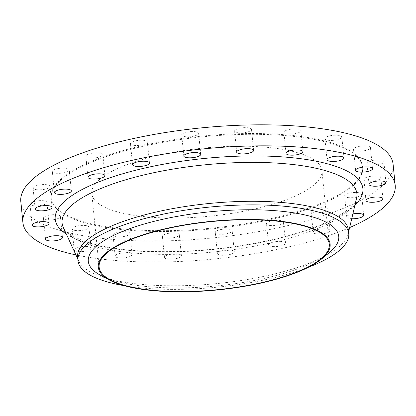 <?xml version="1.0" encoding="UTF-8"?>
<svg xmlns="http://www.w3.org/2000/svg" width="416" height="416" viewBox="0 0 416 416"><rect width="100%" height="100%" fill="white"/><g stroke="black" fill="none" stroke-linecap="round" stroke-linejoin="round"><path stroke-width="0.31" stroke-dasharray="2.08 1.56" d="M219.466 234.224A8.502 2.517 -5.7 0 1 215.275 232.502A8.502 2.517 -5.7 0 1 219.419 229.876A8.502 2.517 -5.7 0 1 228.01 229.086A8.502 2.517 -5.7 0 1 232.201 230.812A8.502 2.517 -5.7 0 1 228.062 233.433A8.502 2.517 -5.7 0 1 219.466 234.224M230.11 250.104A8.502 2.517 174.3 0 0 221.515 250.895A8.502 2.517 174.3 0 0 217.376 253.516A8.502 2.517 174.3 0 0 221.567 255.242A8.502 2.517 174.3 0 0 230.157 254.452A8.502 2.517 174.3 0 0 234.296 251.826A8.502 2.517 174.3 0 0 230.11 250.104M270.707 225.555A8.502 2.517 -5.7 0 1 266.516 223.829A8.502 2.517 -5.7 0 1 270.655 221.208A8.502 2.517 -5.7 0 1 279.25 220.418A8.502 2.517 -5.7 0 1 283.436 222.139A8.502 2.517 -5.7 0 1 279.297 224.765A8.502 2.517 -5.7 0 1 270.707 225.555M281.346 241.431A8.502 2.517 174.3 0 0 272.756 242.221A8.502 2.517 174.3 0 0 268.611 244.847A8.502 2.517 174.3 0 0 272.802 246.568A8.502 2.517 174.3 0 0 281.393 245.778A8.502 2.517 174.3 0 0 285.537 243.157A8.502 2.517 174.3 0 0 281.346 241.431M315.281 212.961A8.502 2.517 -5.7 0 1 311.095 211.234A8.502 2.517 -5.7 0 1 315.234 208.614A8.502 2.517 -5.7 0 1 323.83 207.823A8.502 2.517 -5.7 0 1 328.016 209.55A8.502 2.517 -5.7 0 1 323.877 212.17A8.502 2.517 -5.7 0 1 315.281 212.961M325.926 228.836A8.502 2.517 174.3 0 0 317.33 229.627A8.502 2.517 174.3 0 0 313.191 232.253A8.502 2.517 174.3 0 0 317.382 233.979A8.502 2.517 174.3 0 0 325.972 233.189A8.502 2.517 174.3 0 0 330.117 230.563A8.502 2.517 174.3 0 0 325.926 228.836M348.842 197.678A8.502 2.517 -5.7 0 1 344.651 195.952A8.502 2.517 -5.7 0 1 348.79 193.331A8.502 2.517 -5.7 0 1 357.386 192.54A8.502 2.517 -5.7 0 1 361.572 194.262A8.502 2.517 -5.7 0 1 357.432 196.888A8.502 2.517 -5.7 0 1 348.842 197.678M352.862 213.912A8.502 2.517 174.3 0 0 346.746 216.97A8.502 2.517 174.3 0 0 350.938 218.691A8.502 2.517 174.3 0 0 351.723 218.743M368.087 181.199A8.502 2.517 -5.7 0 1 363.901 179.478A8.502 2.517 -5.7 0 1 368.04 176.852A8.502 2.517 -5.7 0 1 376.631 176.062A8.502 2.517 -5.7 0 1 380.822 177.788A8.502 2.517 -5.7 0 1 376.683 180.409A8.502 2.517 -5.7 0 1 368.087 181.199M371.145 165.142A8.502 2.517 -5.7 0 1 366.959 163.42A8.502 2.517 -5.7 0 1 371.098 160.794A8.502 2.517 -5.7 0 1 379.688 160.004A8.502 2.517 -5.7 0 1 383.88 161.73A8.502 2.517 -5.7 0 1 379.74 164.351A8.502 2.517 -5.7 0 1 371.145 165.142M357.713 151.076A8.502 2.517 -5.7 0 1 353.522 149.349A8.502 2.517 -5.7 0 1 357.666 146.728A8.502 2.517 -5.7 0 1 366.257 145.938A8.502 2.517 -5.7 0 1 370.448 147.664A8.502 2.517 -5.7 0 1 366.309 150.285A8.502 2.517 -5.7 0 1 357.713 151.076M329.103 140.379A8.502 2.517 -5.7 0 1 324.917 138.653A8.502 2.517 -5.7 0 1 329.056 136.032A8.502 2.517 -5.7 0 1 337.652 135.242A8.502 2.517 -5.7 0 1 341.838 136.963A8.502 2.517 -5.7 0 1 337.698 139.589A8.502 2.517 -5.7 0 1 329.103 140.379M288.122 134.092A8.502 2.517 -5.7 0 1 283.93 132.371A8.502 2.517 -5.7 0 1 288.07 129.745A8.502 2.517 -5.7 0 1 296.665 128.955A8.502 2.517 -5.7 0 1 300.856 130.681A8.502 2.517 -5.7 0 1 296.712 133.302A8.502 2.517 -5.7 0 1 288.122 134.092M238.774 132.844A8.502 2.517 -5.7 0 1 234.582 131.118A8.502 2.517 -5.7 0 1 238.722 128.492A8.502 2.517 -5.7 0 1 247.317 127.702A8.502 2.517 -5.7 0 1 251.508 129.428A8.502 2.517 -5.7 0 1 247.364 132.049A8.502 2.517 -5.7 0 1 238.774 132.844M185.89 136.744A8.502 2.517 -5.7 0 1 181.704 135.018A8.502 2.517 -5.7 0 1 185.843 132.392A8.502 2.517 -5.7 0 1 194.433 131.602A8.502 2.517 -5.7 0 1 198.624 133.328A8.502 2.517 -5.7 0 1 194.485 135.954A8.502 2.517 -5.7 0 1 185.89 136.744M134.654 145.413A8.502 2.517 -5.7 0 1 130.463 143.686A8.502 2.517 -5.7 0 1 134.607 141.066A8.502 2.517 -5.7 0 1 143.198 140.275A8.502 2.517 -5.7 0 1 147.389 142.002A8.502 2.517 -5.7 0 1 143.244 144.622A8.502 2.517 -5.7 0 1 134.654 145.413M90.074 158.007A8.502 2.517 -5.7 0 1 85.883 156.281A8.502 2.517 -5.7 0 1 90.028 153.66A8.502 2.517 -5.7 0 1 98.618 152.87A8.502 2.517 -5.7 0 1 102.809 154.591A8.502 2.517 -5.7 0 1 98.67 157.217A8.502 2.517 -5.7 0 1 90.074 158.007M56.519 173.29A8.502 2.517 -5.7 0 1 52.328 171.564A8.502 2.517 -5.7 0 1 56.472 168.943A8.502 2.517 -5.7 0 1 65.062 168.152A8.502 2.517 -5.7 0 1 69.254 169.879A8.502 2.517 -5.7 0 1 65.109 172.5A8.502 2.517 -5.7 0 1 56.519 173.29M37.268 189.769A8.502 2.517 -5.7 0 1 33.082 188.042A8.502 2.517 -5.7 0 1 37.222 185.416A8.502 2.517 -5.7 0 1 45.812 184.626A8.502 2.517 -5.7 0 1 50.003 186.352A8.502 2.517 -5.7 0 1 45.864 188.978A8.502 2.517 -5.7 0 1 37.268 189.769M34.211 205.826A8.502 2.517 -5.7 0 1 30.02 204.1A8.502 2.517 -5.7 0 1 34.164 201.474A8.502 2.517 -5.7 0 1 42.754 200.684A8.502 2.517 -5.7 0 1 46.946 202.41A8.502 2.517 -5.7 0 1 42.806 205.036A8.502 2.517 -5.7 0 1 34.211 205.826M47.642 219.892A8.502 2.517 -5.7 0 1 43.456 218.166A8.502 2.517 -5.7 0 1 47.596 215.545A8.502 2.517 -5.7 0 1 56.186 214.755A8.502 2.517 -5.7 0 1 60.377 216.476A8.502 2.517 -5.7 0 1 56.238 219.102A8.502 2.517 -5.7 0 1 47.642 219.892M76.253 230.589A8.502 2.517 -5.7 0 1 72.062 228.868A8.502 2.517 -5.7 0 1 76.206 226.242A8.502 2.517 -5.7 0 1 84.796 225.451A8.502 2.517 -5.7 0 1 88.988 227.178A8.502 2.517 -5.7 0 1 84.848 229.798A8.502 2.517 -5.7 0 1 76.253 230.589M86.897 246.464A8.502 2.517 174.3 0 0 78.302 247.255A8.502 2.517 174.3 0 0 74.162 249.881A8.502 2.517 174.3 0 0 78.348 251.607A8.502 2.517 174.3 0 0 86.944 250.817A8.502 2.517 174.3 0 0 91.083 248.191A8.502 2.517 174.3 0 0 86.897 246.464M166.587 238.124A8.502 2.517 -5.7 0 1 162.396 236.402A8.502 2.517 -5.7 0 1 166.535 233.776A8.502 2.517 -5.7 0 1 175.131 232.986A8.502 2.517 -5.7 0 1 179.317 234.712A8.502 2.517 -5.7 0 1 175.178 237.333A8.502 2.517 -5.7 0 1 166.587 238.124M177.226 254.004A8.502 2.517 174.3 0 0 168.636 254.795A8.502 2.517 174.3 0 0 164.492 257.416A8.502 2.517 174.3 0 0 168.683 259.142A8.502 2.517 174.3 0 0 177.278 258.352A8.502 2.517 174.3 0 0 181.418 255.726A8.502 2.517 174.3 0 0 177.226 254.004M117.239 236.876A8.502 2.517 -5.7 0 1 113.048 235.149A8.502 2.517 -5.7 0 1 117.187 232.523A8.502 2.517 -5.7 0 1 125.783 231.733A8.502 2.517 -5.7 0 1 129.969 233.459A8.502 2.517 -5.7 0 1 125.83 236.085A8.502 2.517 -5.7 0 1 117.239 236.876M127.878 252.751A8.502 2.517 174.3 0 0 119.288 253.542A8.502 2.517 174.3 0 0 115.144 256.162A8.502 2.517 174.3 0 0 119.335 257.889A8.502 2.517 174.3 0 0 127.93 257.098A8.502 2.517 174.3 0 0 132.07 254.472A8.502 2.517 174.3 0 0 127.878 252.751M329.607 252.34A125.85 37.216 -5.7 0 1 150.306 286.868A125.85 37.216 -5.7 0 1 100.438 275.215M308.448 267.254A136.053 40.232 -5.7 0 1 145.007 288.241A136.053 40.232 -5.7 0 1 124.129 285.652M348.384 230.022A136.053 40.232 -5.7 0 1 348.093 234.14A136.053 40.232 -5.7 0 1 144.648 284.648A136.053 40.232 -5.7 0 1 78.718 261.03A136.053 40.232 -5.7 0 1 77.62 257.052M349.643 227.578A187.075 55.318 -5.7 0 1 115.066 260.458A187.075 55.318 -5.7 0 1 75.904 254.904M393.104 164.336A187.075 55.318 -5.7 0 1 302.006 222.05A187.075 55.318 -5.7 0 1 112.965 239.444A187.075 55.318 -5.7 0 1 20.8 201.495M285.558 135.637A156.463 46.27 -5.7 0 1 362.643 167.372A156.463 46.27 -5.7 0 1 286.452 215.649A156.463 46.27 -5.7 0 1 128.346 230.194A156.463 46.27 -5.7 0 1 51.262 198.453A156.463 46.27 -5.7 0 1 127.452 150.181A156.463 46.27 -5.7 0 1 285.558 135.637M285.475 134.826A156.463 46.27 -5.7 0 1 362.56 166.566A156.463 46.27 -5.7 0 1 286.369 214.838A156.463 46.27 -5.7 0 1 128.263 229.382A156.463 46.27 -5.7 0 1 51.178 197.647A156.463 46.27 -5.7 0 1 127.369 149.375A156.463 46.27 -5.7 0 1 285.475 134.826M148.772 217.053A115.648 34.195 -5.7 0 1 91.796 193.591A115.648 34.195 -5.7 0 1 148.112 157.914A115.648 34.195 -5.7 0 1 264.971 147.16A115.648 34.195 -5.7 0 1 321.948 170.622A115.648 34.195 -5.7 0 1 265.632 206.3A115.648 34.195 -5.7 0 1 148.772 217.053M63.294 227.432A148.127 43.805 174.3 0 0 135.075 253.152A148.127 43.805 174.3 0 0 356.574 198.156C356.091 201.365 351.686 208.546 336.222 217.292C326.529 222.716 314.257 227.76 299.4 232.43C252.387 247.411 183.31 254.836 132.59 250.333C113.017 248.654 97.037 245.669 84.651 241.368C71.037 235.877 63.918 231.234 63.294 227.432M354.884 205.327A154.596 45.713 -5.7 0 1 131.383 250.645A154.596 45.713 -5.7 0 1 66.362 234.125M217.376 253.516L215.275 232.502M268.611 244.847L266.516 223.829M313.191 232.253L311.095 211.234M346.746 216.97L344.651 195.952M365.997 200.491L363.901 179.478M369.054 184.434L366.959 163.42M355.623 170.368L353.522 149.349M327.012 159.671L324.917 138.653M286.031 153.384L283.93 132.371M236.683 152.131L234.582 131.118M183.799 156.031L181.704 135.018M132.564 164.705L130.463 143.686M87.984 177.299L85.883 156.281M54.428 192.582L52.328 171.564M35.178 209.056L33.082 188.042M32.12 225.113L30.02 204.1M45.552 239.184L43.456 218.166M74.162 249.881L72.062 228.868M164.492 257.416L162.396 236.402M115.144 256.162L113.048 235.149M348.093 234.14L348.587 232.05M362.643 167.372L362.56 166.566M99.138 267.15L91.796 193.591M329.29 244.176L321.948 170.622M51.262 198.453L51.178 197.647M78.718 261.03L77.823 259.08M132.07 254.472L129.969 233.459M181.418 255.726L179.317 234.712M91.083 248.191L88.988 227.178M62.478 237.494L60.377 216.476M49.041 223.428L46.946 202.41M52.099 207.371L50.003 186.352M71.349 190.892L69.254 169.879M104.905 175.609L102.809 154.591M149.484 163.015L147.389 142.002M200.725 154.341L198.624 133.328M253.604 150.441L251.508 129.428M302.952 151.694L300.856 130.681M343.938 157.981L341.838 136.963M372.544 168.678L370.448 147.664M385.98 182.744L383.88 161.73M382.918 198.801L380.822 177.788M363.672 215.28L361.572 194.262M330.117 230.563L328.016 209.55M285.537 243.157L283.436 222.139M234.296 251.826L232.201 230.812"/><path stroke-width="0.62" d="M351.723 218.743A8.502 2.517 174.3 0 0 363.672 215.28A8.502 2.517 174.3 0 0 359.481 213.554A8.502 2.517 174.3 0 0 352.862 213.912M378.732 197.08A8.502 2.517 174.3 0 0 370.136 197.87A8.502 2.517 174.3 0 0 365.997 200.491A8.502 2.517 174.3 0 0 370.188 202.218A8.502 2.517 174.3 0 0 378.778 201.427A8.502 2.517 174.3 0 0 382.918 198.801A8.502 2.517 174.3 0 0 378.732 197.08M381.789 181.022A8.502 2.517 174.3 0 0 373.194 181.813A8.502 2.517 174.3 0 0 369.054 184.434A8.502 2.517 174.3 0 0 373.246 186.16A8.502 2.517 174.3 0 0 381.836 185.37A8.502 2.517 174.3 0 0 385.98 182.744A8.502 2.517 174.3 0 0 381.789 181.022M368.358 166.951A8.502 2.517 174.3 0 0 359.762 167.742A8.502 2.517 174.3 0 0 355.623 170.368A8.502 2.517 174.3 0 0 359.814 172.094A8.502 2.517 174.3 0 0 368.404 171.304A8.502 2.517 174.3 0 0 372.544 168.678A8.502 2.517 174.3 0 0 368.358 166.951M339.747 156.255A8.502 2.517 174.3 0 0 331.152 157.045A8.502 2.517 174.3 0 0 327.012 159.671A8.502 2.517 174.3 0 0 331.204 161.392A8.502 2.517 174.3 0 0 339.794 160.602A8.502 2.517 174.3 0 0 343.938 157.981A8.502 2.517 174.3 0 0 339.747 156.255M298.761 149.973A8.502 2.517 174.3 0 0 290.17 150.764A8.502 2.517 174.3 0 0 286.031 153.384A8.502 2.517 174.3 0 0 290.217 155.111A8.502 2.517 174.3 0 0 298.813 154.32A8.502 2.517 174.3 0 0 302.952 151.694A8.502 2.517 174.3 0 0 298.761 149.973M249.413 148.72A8.502 2.517 174.3 0 0 240.822 149.51A8.502 2.517 174.3 0 0 236.683 152.131A8.502 2.517 174.3 0 0 240.869 153.858A8.502 2.517 174.3 0 0 249.465 153.067A8.502 2.517 174.3 0 0 253.604 150.441A8.502 2.517 174.3 0 0 249.413 148.72M196.534 152.62A8.502 2.517 174.3 0 0 187.938 153.41A8.502 2.517 174.3 0 0 183.799 156.031A8.502 2.517 174.3 0 0 187.99 157.758A8.502 2.517 174.3 0 0 196.581 156.967A8.502 2.517 174.3 0 0 200.725 154.341A8.502 2.517 174.3 0 0 196.534 152.62M145.293 161.288A8.502 2.517 174.3 0 0 136.703 162.079A8.502 2.517 174.3 0 0 132.564 164.705A8.502 2.517 174.3 0 0 136.75 166.431A8.502 2.517 174.3 0 0 145.345 165.641A8.502 2.517 174.3 0 0 149.484 163.015A8.502 2.517 174.3 0 0 145.293 161.288M100.719 173.883A8.502 2.517 174.3 0 0 92.123 174.673A8.502 2.517 174.3 0 0 87.984 177.299A8.502 2.517 174.3 0 0 92.17 179.02A8.502 2.517 174.3 0 0 100.766 178.23A8.502 2.517 174.3 0 0 104.905 175.609A8.502 2.517 174.3 0 0 100.719 173.883M67.158 189.166A8.502 2.517 174.3 0 0 58.568 189.956A8.502 2.517 174.3 0 0 54.428 192.582A8.502 2.517 174.3 0 0 58.614 194.308A8.502 2.517 174.3 0 0 67.21 193.518A8.502 2.517 174.3 0 0 71.349 190.892A8.502 2.517 174.3 0 0 67.158 189.166M47.913 205.644A8.502 2.517 174.3 0 0 39.317 206.435A8.502 2.517 174.3 0 0 35.178 209.056A8.502 2.517 174.3 0 0 39.369 210.782A8.502 2.517 174.3 0 0 47.96 209.992A8.502 2.517 174.3 0 0 52.099 207.371A8.502 2.517 174.3 0 0 47.913 205.644M44.855 221.702A8.502 2.517 174.3 0 0 36.26 222.492A8.502 2.517 174.3 0 0 32.12 225.113A8.502 2.517 174.3 0 0 36.312 226.84A8.502 2.517 174.3 0 0 44.902 226.049A8.502 2.517 174.3 0 0 49.041 223.428A8.502 2.517 174.3 0 0 44.855 221.702M58.287 235.768A8.502 2.517 174.3 0 0 49.691 236.558A8.502 2.517 174.3 0 0 45.552 239.184A8.502 2.517 174.3 0 0 49.743 240.906A8.502 2.517 174.3 0 0 58.334 240.115A8.502 2.517 174.3 0 0 62.478 237.494A8.502 2.517 174.3 0 0 58.287 235.768M272.74 220.459A116.496 34.45 -5.7 0 1 321.662 258.903A116.496 34.45 -5.7 0 1 155.683 290.862A116.496 34.45 -5.7 0 1 109.522 280.077A116.496 34.45 -5.7 0 1 135.736 237.323A116.496 34.45 -5.7 0 1 272.74 220.459M109.522 280.077L100.438 275.215A125.85 37.216 -5.7 0 1 128.752 229.029A125.85 37.216 -5.7 0 1 276.76 210.813A125.85 37.216 -5.7 0 1 329.607 252.34L321.662 258.903M124.129 285.652A136.053 40.232 -5.7 0 1 77.979 260.64A136.053 40.232 -5.7 0 1 144.232 218.665A136.053 40.232 -5.7 0 1 281.715 206.019A136.053 40.232 -5.7 0 1 348.743 233.615A136.053 40.232 -5.7 0 1 308.448 267.254M77.979 260.64L77.62 257.052A136.053 40.232 -5.7 0 1 143.874 215.072A136.053 40.232 -5.7 0 1 281.356 202.426A136.053 40.232 -5.7 0 1 348.384 230.022L348.743 233.615M75.904 254.904A187.075 55.318 -5.7 0 1 22.896 222.513A187.075 55.318 -5.7 0 1 113.994 164.793A187.075 55.318 -5.7 0 1 303.035 147.404A187.075 55.318 -5.7 0 1 395.2 185.349A187.075 55.318 -5.7 0 1 349.643 227.578M22.896 222.513L20.8 201.495A187.075 55.318 -5.7 0 1 111.899 143.78A187.075 55.318 -5.7 0 1 300.934 126.386A187.075 55.318 -5.7 0 1 393.104 164.336L395.2 185.349M156.114 290.607A115.648 34.195 -5.7 0 1 99.138 267.15A115.648 34.195 -5.7 0 1 155.454 231.468A115.648 34.195 -5.7 0 1 272.314 220.719A115.648 34.195 -5.7 0 1 329.29 244.176A115.648 34.195 -5.7 0 1 272.974 279.854A115.648 34.195 -5.7 0 1 156.114 290.607M348.587 232.05L356.574 198.156A148.127 43.805 174.3 0 0 283.915 163.628A148.127 43.805 174.3 0 0 127.91 179.161A148.127 43.805 174.3 0 0 63.294 227.432L77.823 259.08M66.362 234.125A154.596 45.713 -5.7 0 1 108.389 178.355A154.596 45.713 -5.7 0 1 286.718 157.217A154.596 45.713 -5.7 0 1 354.884 205.327"/></g></svg>
